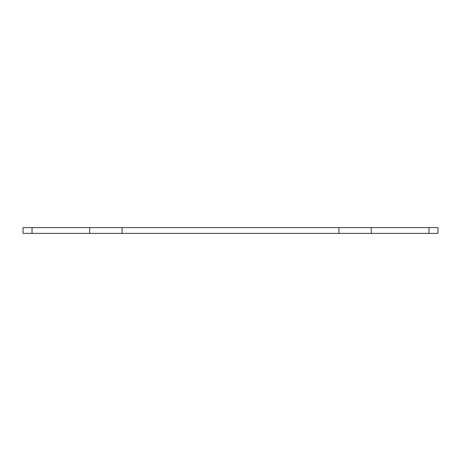 <?xml version="1.0" encoding="UTF-8"?>
<svg xmlns="http://www.w3.org/2000/svg" width="461" height="461" viewBox="0 0 461 461"><rect width="100%" height="100%" fill="white"/><g stroke="black" fill="none" stroke-linecap="round" stroke-linejoin="round"><path stroke-width="0.69" d="M23.05 233.381L23.05 227.619L23.05 233.381L32.045 233.381L32.045 227.619L23.05 227.619L89.711 227.619L32.045 227.619L32.045 233.381L23.05 233.381M122.067 227.619L89.711 227.619L89.711 233.381L32.045 233.381L122.067 233.381L122.067 227.619L338.933 227.619L89.711 227.619L89.711 233.381L122.067 233.381L122.067 227.619M437.875 227.619L338.933 227.619L338.933 233.381L122.067 233.381L371.289 233.381L371.289 227.619L428.955 227.619L428.955 233.381L338.933 233.381L338.933 227.619L371.289 227.619L371.289 233.381L437.95 233.381L437.95 227.619L428.955 227.619L428.955 233.381L437.869 233.381"/></g></svg>
